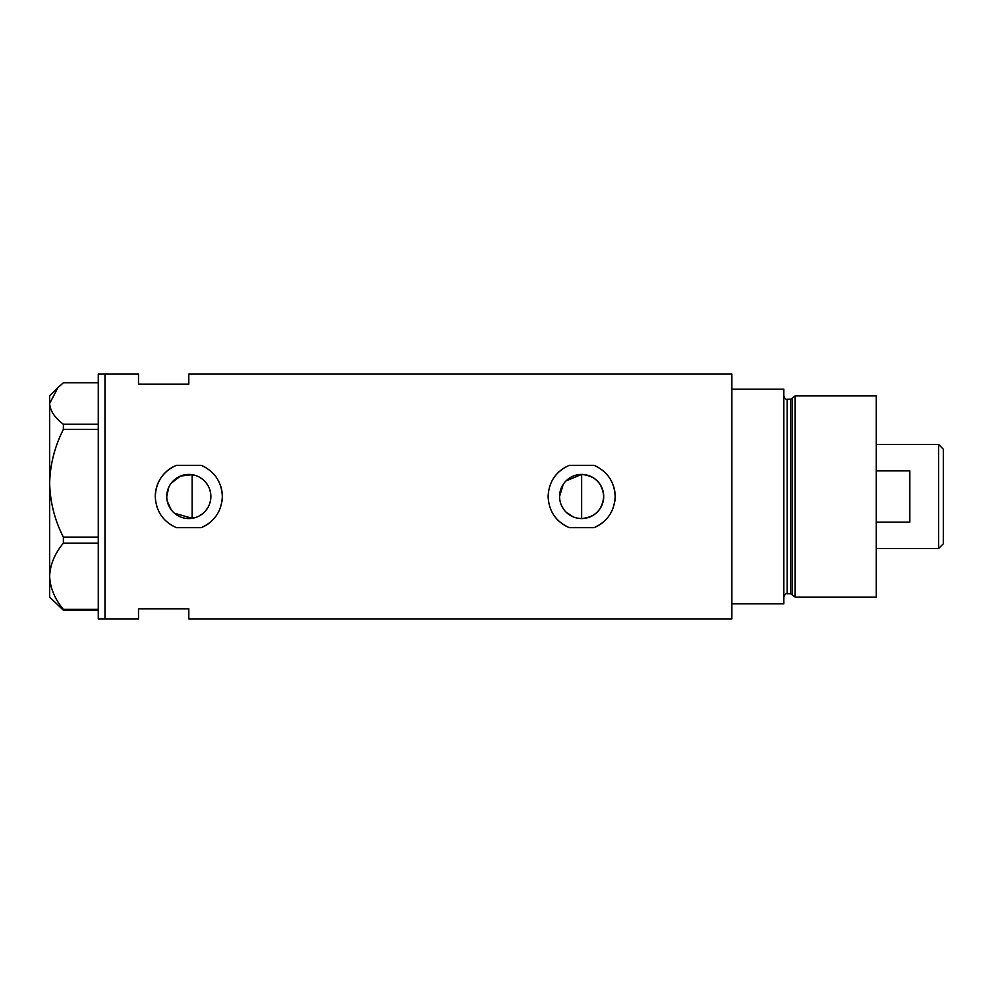 <?xml version="1.0" encoding="UTF-8"?>
<svg xmlns="http://www.w3.org/2000/svg" width="993" height="993" viewBox="0 0 993 993"><rect width="100%" height="100%" fill="white"/><g stroke="black" fill="none" stroke-linecap="round" stroke-linejoin="round"><path stroke-width="1.49" d="M566.035 480.897L581.637 474.431C595.055 475.746 602.403 483.094 603.707 496.5A22.069 22.069 0 0 0 581.637 474.431A22.069 22.069 0 0 0 559.568 496.5A22.069 22.069 0 0 0 581.637 518.569A22.069 22.069 0 0 0 603.707 496.5C602.403 509.906 595.043 517.254 581.637 518.569L577.305 518.135M573.16 516.869L566.022 512.09M563.304 508.776L561.256 504.965M560.002 500.832L559.68 498.672M210.528 500.41L209.486 504.196M207.81 507.708L205.539 510.886M202.758 513.592L199.531 515.789M195.981 517.365L192.158 518.309L174.42 513.232M166.75 496.5A22.069 22.069 0 0 0 188.807 518.569A22.069 22.069 0 0 0 210.876 496.5A22.069 22.069 0 0 0 188.807 474.431A22.069 22.069 0 0 0 166.75 496.5L168.773 487.265M167.258 501.217L171.193 509.794M201.281 465.369L176.332 465.369C163.013 471.414 155.988 481.791 155.28 496.5C156 511.234 163.026 521.598 176.332 527.631L201.281 527.631C214.587 521.61 221.613 511.234 222.345 496.5C221.65 481.816 214.625 471.439 201.281 465.369A33.526 33.526 0 0 1 205.774 467.579M221.96 501.527A33.526 33.526 0 0 0 220.856 486.644M594.112 465.369L569.163 465.369C555.844 471.414 548.819 481.791 548.111 496.5C548.831 511.234 555.857 521.598 569.163 527.631L594.112 527.631C607.418 521.61 614.444 511.234 615.176 496.5C614.481 481.816 607.455 471.439 594.112 465.369A33.526 33.526 0 0 1 598.605 467.579M614.791 501.527A33.526 33.526 0 0 0 613.686 486.644M188.807 384.167L188.807 374.113L731.866 374.113L731.866 603.806L783.837 603.806L783.837 389.194L731.866 389.194L731.866 618.887L188.807 618.887L188.807 608.833L138.511 608.833L138.511 618.887L104.973 618.887L104.973 374.113L104.973 618.887L98.27 618.887L98.27 374.113L138.511 374.113L138.511 384.167L188.807 384.167M195.981 475.635L192.158 474.691L180.478 476.069L171.193 483.206M594.112 527.631A33.526 33.526 0 0 0 602.664 522.628M176.332 465.369A33.526 33.526 0 0 0 155.28 496.5M201.281 527.631A33.526 33.526 0 0 0 209.833 522.628M199.531 477.223L202.758 479.408M205.539 482.114L207.81 485.292M209.486 488.792L210.528 492.59M559.568 496.5L563.304 484.212M98.27 610.223L63.378 610.223L63.378 609.367C54.752 599.015 50.171 587.98 49.65 576.25C50.122 564.682 54.702 553.647 63.378 543.146L63.378 537.126C54.752 520.307 50.171 502.346 49.65 483.281C50.122 464.463 54.702 446.515 63.378 429.423L63.378 424.272C54.714 417.718 50.134 410.804 49.65 403.53L57.892 387.655L63.378 382.777L98.27 382.777M57.892 387.655L49.65 395.909L49.65 597.091L63.378 610.223M63.378 609.367L98.27 609.367M98.27 543.146L63.378 543.146M63.378 537.126L98.27 537.126M98.27 429.423L63.378 429.423M63.378 424.272L98.27 424.272M192.158 474.691L192.158 518.309M581.637 518.569L581.637 474.431M790.776 593.74L787.188 593.74L787.188 399.26L790.776 399.26L790.776 593.74L792.402 594.981L792.402 398.019L795.145 395.909L795.145 597.091L876.285 597.091L876.285 395.909L795.145 395.909M938.658 444.529L943.35 449.221L943.35 543.779L938.658 548.471L938.658 444.529L876.285 444.529M876.285 522.119L909.824 522.119L909.824 470.881L876.285 470.881M787.188 593.74C786.034 593.156 784.917 594.273 783.837 597.091M787.188 399.26C785.86 399.683 784.743 398.565 783.837 395.909M790.776 399.26L792.402 398.019M792.402 594.981L795.145 597.091M938.658 548.471L876.285 548.471"/></g></svg>
